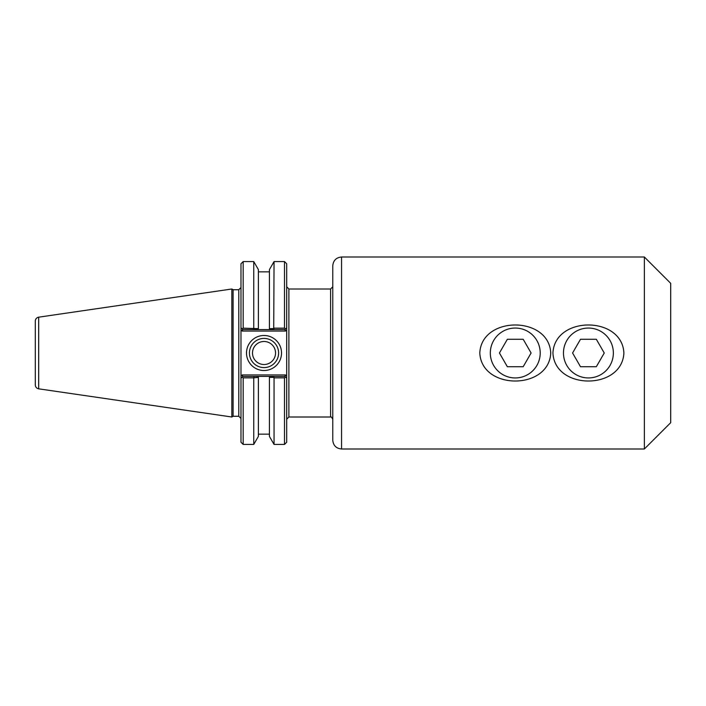 <?xml version="1.0" encoding="UTF-8"?>
<svg xmlns="http://www.w3.org/2000/svg" width="706" height="706" viewBox="0 0 706 706"><rect width="100%" height="100%" fill="white"/><g stroke="black" fill="none" stroke-linecap="round" stroke-linejoin="round"><path stroke-width="1.06" d="M341.554 257.002C336.224 257.522 333.294 260.443 332.773 265.774L332.773 440.226C333.294 445.557 336.224 448.478 341.554 448.998L341.554 257.002L644.366 257.002L644.366 448.998L341.554 448.998M623.892 353C622.118 390.356 554.704 390.356 552.939 353C554.704 315.644 622.118 315.644 623.892 353M550.742 353C548.977 390.356 481.563 390.356 479.798 353C481.563 315.644 548.977 315.644 550.742 353M332.773 286.804L330.584 289.001L330.584 416.999C330.832 416.337 331.564 417.07 332.773 419.196M330.584 416.999L288.886 416.999L288.886 289.001L330.584 289.001M286.698 327.769L286.698 263.762L284.5 261.573L284.5 328.158L285.498 328.97L286.698 327.769L285.498 328.97L286.698 327.769L286.698 329.834L286.698 327.769L284.862 329.596L274.29 329.596L273.716 328.625L269.418 328.634L269.418 329.596L269.418 269.595L274.052 261.573L273.716 328.625M285.471 374.939L242.202 374.939L240.984 376.166L240.984 378.231L240.984 327.769L242.811 329.596L258.378 329.596L258.378 328.634L243.173 328.158L242.184 328.97L240.984 327.769L240.984 329.834L242.202 331.061L285.471 331.061L286.698 329.834L286.698 378.231L286.698 376.166L285.471 374.939L284.862 376.404L269.418 376.404L269.418 377.366L273.716 377.375L274.29 376.404M540.214 353A24.939 24.939 0 0 0 502.796 331.396A24.939 24.939 0 0 0 502.796 374.604A24.939 24.939 0 0 0 540.214 353M613.355 353A24.939 24.939 0 0 0 575.946 331.396A24.939 24.939 0 0 0 575.946 374.604A24.939 24.939 0 0 0 613.355 353M644.366 257.002L670.7 283.327L670.7 422.673L644.366 448.998M240.984 378.231L242.184 377.03L240.984 378.231L240.984 442.238L243.173 444.427L253.745 444.427L258.378 436.405L258.378 376.404L242.811 376.404L242.184 377.03L243.173 377.842L253.745 377.842L258.378 377.366L258.378 376.404L269.418 376.404L269.418 436.405L274.052 444.427L284.5 444.427L284.5 377.842L285.498 377.03L286.698 378.231L284.862 376.404M253.507 376.404L254.081 377.375M253.745 328.158L253.745 261.573L258.378 269.595L258.378 329.596L274.29 329.596M284.5 328.158L274.052 328.158M254.081 328.625L253.507 329.596M242.202 331.061L242.811 329.596M285.471 331.061L284.862 329.596M242.202 374.939L242.811 376.404M278.614 353A14.597 14.597 0 0 1 256.728 365.637A14.597 14.597 0 0 1 256.728 340.363A14.597 14.597 0 0 1 278.614 353M281.535 353A17.518 17.518 0 0 0 255.263 337.83A17.518 17.518 0 0 0 255.263 368.17A17.518 17.518 0 0 0 281.535 353M252.501 353A11.517 11.517 0 0 0 264.018 364.517A11.517 11.517 0 0 0 275.543 353A11.517 11.517 0 0 0 264.018 341.483A11.517 11.517 0 0 0 252.501 353M284.5 444.427L286.698 442.238L286.698 378.231M238.787 289.734L238.787 416.266L233.104 416.266L233.104 289.734L238.787 289.734L240.984 287.536M243.173 328.158L243.173 261.573L240.984 263.762L240.984 327.769M243.173 444.427L243.173 377.842M253.745 444.427L253.745 377.842M273.716 377.375L274.052 377.842L284.5 377.842M274.052 377.842L274.052 444.427M233.104 289.734L231.842 289.001L231.842 416.999L233.104 416.266M35.3 326.666L35.3 353M38.68 317.17C36.588 317.638 35.459 318.935 35.3 321.08L35.3 384.92C35.459 387.065 36.588 388.362 38.68 388.829L38.68 317.17L231.842 289.001M604.248 353L596.332 366.714L580.491 366.714L572.575 353L580.491 339.286L596.332 339.286L604.248 353M531.106 353L523.19 366.714L507.349 366.714L499.433 353L507.349 339.286L523.19 339.286L531.106 353M288.886 289.001L286.698 286.804M288.886 416.999L286.698 419.196M238.787 416.266L240.984 418.464M274.052 261.573L284.5 261.573M38.68 388.829L231.842 416.999M269.418 271.845L258.378 271.845M243.173 261.573L253.745 261.573M269.418 434.155L258.378 434.155"/></g></svg>
